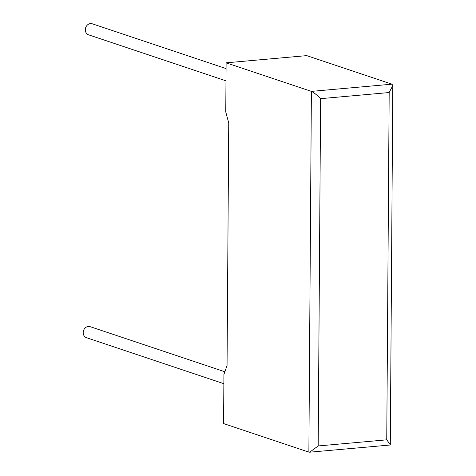 <?xml version="1.0" encoding="UTF-8"?>
<svg xmlns="http://www.w3.org/2000/svg" width="476" height="476" viewBox="0 0 476 476"><rect width="100%" height="100%" fill="white"/><g stroke="black" fill="none" stroke-linecap="round" stroke-linejoin="round"><path stroke-width="0.71" d="M226.064 68.598L92.273 23.8A5.813 5.028 108.5 0 0 85.311 29.768A5.813 5.028 108.5 0 0 88.578 34.825L225.975 80.831M223.863 383.698L86.465 337.692A5.813 5.028 -71.5 0 1 83.199 332.635A5.813 5.028 -71.5 0 1 90.154 326.667L224.856 371.768M225.761 111.961L226.106 62.826L311.387 91.38L391.986 84.181L392.801 85.585L389.178 92.54L320.61 98.663C316.802 94.861 313.732 92.433 311.387 91.38L308.87 452.129L223.583 423.575L223.928 374.439L227.052 365.449L228.742 122.998L225.761 111.961M391.986 84.181L306.699 55.627L226.106 62.826M320.61 98.663L318.188 445.952L309.644 452.2L389.999 445.024L390.296 444.697L386.75 439.824L389.178 92.54M309.644 452.2L308.87 452.129M318.188 445.952L386.75 439.824M392.801 85.585L390.296 444.697"/></g></svg>
